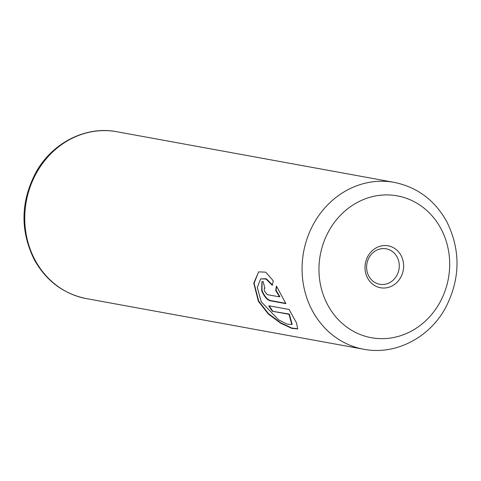 <?xml version="1.0" encoding="UTF-8"?>
<svg xmlns="http://www.w3.org/2000/svg" width="481" height="481" viewBox="0 0 481 481"><rect width="100%" height="100%" fill="white"/><g stroke="black" fill="none" stroke-linecap="round" stroke-linejoin="round"><path stroke-width="0.72" d="M401.028 255.453A21.308 19.252 100.3 0 0 374.609 248.821A21.308 19.252 100.3 0 0 367.628 278.126A21.308 19.252 100.3 0 0 394.041 284.758A21.308 19.252 100.3 0 0 401.028 255.453M397.065 256.95A18.025 16.282 100.3 0 0 386.177 248.809A18.025 16.282 100.3 0 0 369.655 256.607A18.025 16.282 100.3 0 0 368.813 276.124A18.025 16.282 100.3 0 0 379.701 284.265A18.025 16.282 100.3 0 0 396.224 276.473A18.025 16.282 100.3 0 0 397.065 256.95M297.823 328.8L291.66 327.994L280.663 322.811L268.44 313.594L258.688 301.058L254.082 283.279L258.568 271.957M272.408 284.824L266.264 278.77L260.624 278.89L266.035 279.052L272.306 285.359L273.28 280.82L265.704 272.162L258.646 271.879L253.77 283.105L258.357 301.28L268.308 314.009L280.736 323.268L291.757 328.361L297.673 328.92L296.5 322.865L289.081 309.463L268.747 305.748A84.812 76.617 100.3 0 0 272.36 311.261L289.003 314.303L291.835 324.525L287.049 324.134L278.565 319.829L261.273 301.815L257.275 287.482L260.624 278.89M264.568 291.179C263.979 289.243 264.105 288.251 264.947 288.197A84.812 76.617 -79.7 0 1 263.137 281.457L261.935 281.698L261.652 290.65C264.135 296.404 266.901 299.765 269.949 300.733L285.912 303.649L276.437 286.087L275.715 290.458L279.491 296.861L267.22 294.619L264.568 291.179M264.887 288.047L264.55 288.269L264.947 288.197M285.738 303.331L270.28 300.511C267.238 299.543 264.472 296.182 261.983 290.422L262.103 281.595M275.715 290.458L276.046 290.229L279.822 296.633L279.491 296.861M276.046 290.229L276.653 286.472M291.835 324.525L292.165 324.302L289.334 314.075L289.003 314.303M289.334 314.075L272.36 311.261M272.691 311.039A84.812 76.617 -79.7 0 1 269.27 305.844M270.28 300.511L269.949 300.733M35.179 260.293A84.812 76.617 100.3 0 0 86.412 298.605C63.642 293.939 46.29 281.006 34.367 259.818C19.986 230.7 20.569 201.449 36.117 172.06C52.471 142.641 86.045 125.661 116.883 131.734A84.812 76.617 100.3 0 0 39.141 168.428A84.812 76.617 100.3 0 0 35.179 260.293M86.412 298.605L363.72 349.248A84.812 76.617 -79.7 0 1 312.494 310.936A84.812 76.617 -79.7 0 1 316.45 219.065A84.812 76.617 -79.7 0 1 394.192 182.377L116.883 131.734M327.826 305.146A72.09 65.127 100.3 0 0 417.195 327.579A72.09 65.127 100.3 0 0 440.824 228.433A72.09 65.127 100.3 0 0 351.455 206A72.09 65.127 100.3 0 0 327.826 305.146M363.72 349.248C395.172 355.453 429.28 337.902 445.448 307.978C460.449 278.926 460.846 250.072 446.645 221.404C434.674 200.114 417.195 187.109 394.192 182.377"/></g></svg>

